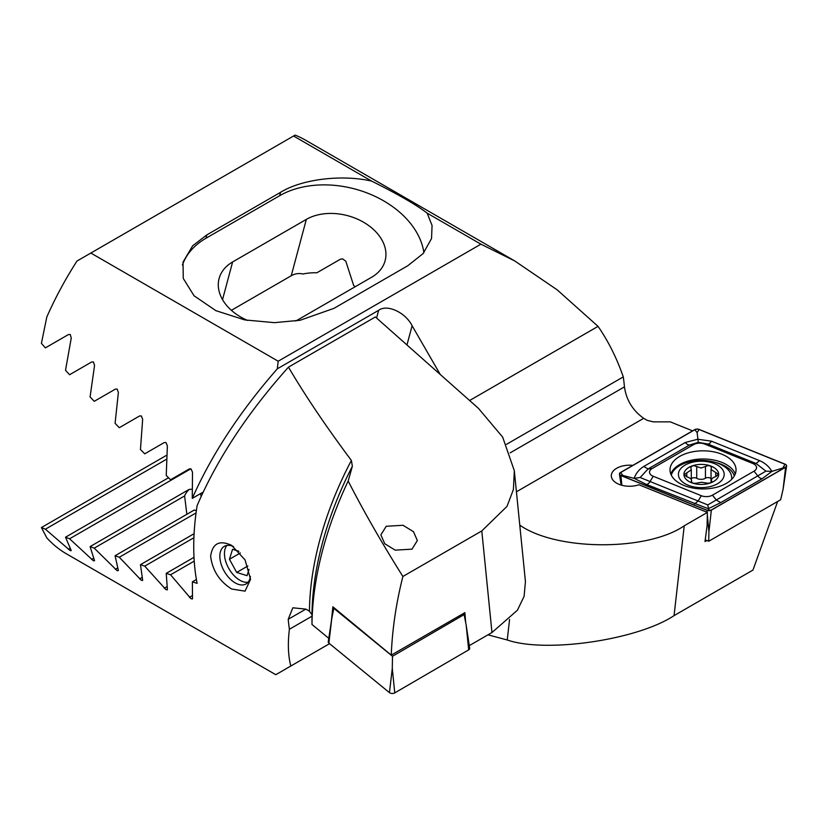 <?xml version="1.0" encoding="UTF-8"?>
<svg xmlns="http://www.w3.org/2000/svg" width="828" height="828" viewBox="0 0 828 828"><rect width="100%" height="100%" fill="white"/><g stroke="black" fill="none" stroke-linecap="round" stroke-linejoin="round"><path stroke-width="1.24" d="M520.005 527.395L520.222 525.428C557.296 551.044 647.496 551.241 684.238 525.78L707.371 512.428L638.937 484.763A18.247 10.536 180 0 1 616.653 483.179A18.247 10.536 180 0 1 611.302 475.727A18.247 10.536 180 0 1 632.84 465.367M203.16 492.101L192.262 498.394L192.51 472.188L191.03 468.927L189.343 468.907L170.558 479.754L166.231 475.448L167.38 445.868L165.983 442.566L164.254 442.556L144.734 453.827L140.46 449.49L142.654 419.32L141.35 415.956L139.59 415.966L119.284 427.693L115.082 423.315L118.373 392.503L117.162 389.088L115.361 389.129L94.226 401.332L90.086 396.912L94.558 365.427L93.45 361.95L91.608 362.012L69.583 374.732L65.515 370.271L71.249 338.052L70.256 334.512L68.372 334.595L45.385 347.863L41.4 343.361L46.813 316.969A238.899 137.934 120 0 1 76.983 261.048L295.12 135.109A238.899 137.934 120 0 1 305.501 140.139L514.695 260.913L480.913 244.177L427.144 213.138L432.071 225.485L431.533 238.557L423.108 253.575L407.738 265.767L334.026 308.326L300.14 320.26L274.461 322.661L244.736 319.918L215.849 310.655L194.052 295.782L183.267 278.446L183.029 262.114L192.645 245.802L206.834 234.893L280.547 192.334C301.765 179.148 341.933 174.211 371.7 181.135L293.557 136.009M355.191 286.747A47.776 33.782 15 0 0 353.691 285.556L345.793 261.203L342.647 258.905L340.474 259.164L316.855 272.795A47.776 33.782 15 0 0 302.976 274.006C298.856 273.043 294.944 273.623 291.239 275.755L231.385 310.314M692.591 430.87L670.307 421.866L653.427 421.866L647.289 420.396L643.687 418.326C632.716 410.471 626.31 399.986 624.447 386.873A238.899 137.934 120 0 0 623.287 376.906C616.756 358.069 608.332 341.229 598.044 326.367L557.172 289.831L514.695 260.913M506.55 444.305L623.287 376.906M469.611 400.514L598.044 326.367M684.238 525.78L674.064 615.618L752.962 570.068L777.658 501.457M674.064 615.618C637.446 639.982 545.704 653.375 507.243 639.982L509.572 619.427M487.992 634.828L507.243 639.982M707.371 512.428L707.112 525.511L705.001 541.543L706.822 540.487M90.842 253.047L278.198 361.215L277.297 368.833L378.634 310.324C387.08 303.897 405.482 312.373 412.106 325.746L406.962 344.955M440.237 374.473L412.106 325.746M278.198 361.215L480.913 244.177M371.7 181.135C398.144 194.342 416.619 205.013 427.144 213.138M192.262 498.394C211.606 454.686 239.954 411.495 277.297 368.833M182.408 265.022A86.878 61.427 -165 0 1 205.924 238.278L279.636 195.718A86.878 61.427 -165 0 1 368.108 193.359A86.878 61.427 -165 0 1 423.895 252.675M295.679 321.005A47.776 33.782 15 0 0 297.894 319.825L371.606 277.266A47.776 33.782 15 0 0 385.123 260.696A47.776 33.782 15 0 0 361.287 220.972A47.776 33.782 15 0 0 306.339 219.389L232.627 261.948A47.776 33.782 15 0 0 219.109 278.519A47.776 33.782 15 0 0 247.582 320.436M412.013 549.15L395.215 550.154L384.751 543.727L380.87 534.888L386.21 526.277L403.019 525.273L413.482 531.7L417.353 540.539L412.013 549.15M231.654 589.008C219.441 581.328 212.444 570.43 210.633 556.312C212.413 543.396 219.42 539.742 231.654 545.373L245.047 559.883L250.553 579.331L245.036 591.161L231.654 589.008M250.398 576.402A21.714 12.544 60 0 1 246.051 583.957A21.714 12.544 60 0 1 235.193 582.881A21.714 12.544 60 0 1 221.004 563.744A21.714 12.544 60 0 1 224.336 546.335A21.714 12.544 60 0 1 233.506 546.552M194.228 561.125L170.558 574.787L191.03 598.758L192.51 598.447L192.365 581.846L197.105 583.357A238.899 137.934 -60 0 1 197.147 505.546C217.34 458.722 247.779 412.592 288.465 367.146C305.315 395.794 326.294 426.896 351.393 460.451L352.355 466.257L348.184 481.016C363.181 510.441 381.418 542.268 402.884 576.485C396.136 603.177 392.265 629.394 391.261 655.145L332.866 606.779L331.345 621.373M192.293 599.037L192.51 598.447M193.897 537.745L144.734 566.124L165.983 589.65L167.38 589.391L166.231 573.359L170.558 574.787M167.215 589.94L167.38 589.391M190.792 468.814L69.583 538.79L93.45 560.815L94.558 560.711L90.086 546.604L94.226 548.136L117.162 570.699L118.373 570.533L115.082 555.743L119.284 557.244L141.35 580.304L142.654 580.086L140.46 564.665L144.734 566.124M166.531 459.25L45.385 529.195L70.256 550.63L71.249 550.589L65.515 537.206L69.583 538.79M70.256 550.63L71.249 550.589M142.54 580.614L142.654 580.086M186.849 514.312L184.613 495.951L94.226 548.136M184.613 495.951A47.776 19.51 168.4 0 1 189.198 489.379L90.086 546.604M196.36 510.7A47.776 19.51 168.4 0 1 194.269 510.027L115.082 555.743M196.06 512.915L119.284 557.244M194.083 533.708L140.46 564.665M196.402 579.517L192.365 581.846M329.244 638.709L311.99 624.488L311.99 614.738L309.444 611.188L305.853 609.118L292.843 607.804L288.227 619.292A238.899 137.934 120 0 0 289.396 629.259C287.658 643.315 288.123 655.569 290.804 666.033L275.796 674.706L66.602 553.922A238.899 137.934 120 0 1 46.813 537.869L41.4 527.56L45.385 529.195M311.99 616.208L289.396 629.259M329.544 643.666L290.804 666.033M514.323 470.759L525.438 581.639L524.103 596.326L517.417 610.226L491.967 632.53L481.792 530.934L507.005 506.384L513.401 489.534L514.323 470.759L502.668 437.122L478.377 408.287L375.384 316.958L288.465 367.146M481.792 530.934L402.884 576.485M465.688 622.646L464.87 612.658L391.261 655.145M491.967 632.53L469.269 645.633M166.728 455.203L41.4 527.56M168.529 477.735L65.515 537.206M189.198 489.379L192.106 489.255M194 557.327L166.231 573.359M348.184 481.016A253.378 146.287 120 0 0 311.99 624.488M248.11 582.198A21.714 12.544 60 0 1 239.799 580.221A21.714 12.544 60 0 1 228.58 568.101A21.714 12.544 60 0 1 224.45 553.621A21.714 12.544 60 0 1 226.882 545.435M238.899 551.282L232.544 549.306L229.439 559.262L236.694 572.438L247.065 575.657L249.011 569.416M240.368 552.959L229.439 559.262M247.862 565.99L236.694 572.438M726.373 483.366A33.016 19.054 0 0 0 736.04 469.89A33.016 19.054 0 0 0 715.661 452.274A33.016 19.054 0 0 0 679.684 456.414A33.016 19.054 0 0 0 670.018 469.89A33.016 19.054 0 0 0 690.397 487.495A33.016 19.054 0 0 0 726.373 483.366M704.721 444.056A8.684 5.02 0 0 0 693.595 444.626L652.05 468.607A8.684 5.02 0 0 0 653.209 476.255L701.337 495.713A8.684 5.02 0 0 0 712.463 495.154L754.008 471.173A8.684 5.02 0 0 0 752.849 463.514L704.721 444.056L707.961 444.046L698.283 442.349L689.6 444.978L693.595 444.626M699.142 429.432A3.478 2.008 0 0 0 694.692 429.66L620.462 472.519A3.478 2.008 0 0 0 619.458 474.102A3.478 2.008 0 0 0 620.928 475.572L706.915 510.338A3.478 2.008 0 0 0 711.366 510.11L785.596 467.261A3.478 2.008 0 0 0 786.6 466.019A3.478 2.008 0 0 0 785.13 464.197L699.142 429.432M705.228 539.846L708.727 541.253L780.659 499.729L783.143 488.944L785.596 467.261M708.727 541.253L708.913 531.804L711.366 510.11M694.816 429.732L620.586 472.581A3.302 1.904 0 0 0 621.031 475.5L707.019 510.255A3.302 1.904 0 0 0 711.242 510.048L785.472 467.189A3.302 1.904 0 0 0 785.027 464.28L699.039 429.515A3.302 1.904 0 0 0 694.816 429.732L697.145 432.63L699.039 429.515M685.305 442.494A6.086 3.509 60 0 0 689.6 444.978L648.065 468.959L640.158 477.508L707.774 504.925L765.91 471.153L771.893 471.391L762.298 478.615L720.753 502.606L708.292 508.744L646.482 484.473L634.165 478.346C635.945 473.285 639.144 469.331 643.76 466.474L685.305 442.494L697.766 439.233L711.449 441.179L759.576 460.627C764.948 462.966 769.057 466.547 771.893 471.391L785.472 467.189M707.774 504.925L708.913 510.255L711.242 510.048M698.283 442.349L697.145 432.63M640.158 477.508L634.165 478.346L622.925 475.489L620.586 472.581M765.91 471.153L756.088 463.504L752.849 463.514M463.049 613.703L464.125 614.593L466.216 625.347L469.673 648.283A3.478 2.008 180 0 1 468.679 649.866L394.759 692.891A3.478 2.008 180 0 1 389.45 692.643L328.892 643.139A3.478 2.008 180 0 1 328.261 641.803L331.728 618.868L328.892 643.139M464.125 614.593L392.493 656.283L333.808 608.311L331.728 618.868M333.808 608.311L334.346 608.011M392.493 656.283L392.286 668.372L389.45 692.643M711.79 481.441L711.635 480.964C710.869 479.267 712.277 477.808 715.868 476.555L718.456 474.309L711.045 469.517L711.273 468.389C711.604 466.619 710.486 465.688 707.93 465.605L701.109 468.017L694.216 465.729C691.67 465.874 690.593 466.816 691.007 468.586L691.297 469.849L684.187 474.579L686.878 476.835C690.511 478.015 692.011 479.453 691.37 481.161C691.639 483.086 693.585 483.707 697.186 483.024L701.492 482.258L705.922 482.941C709.586 483.552 711.49 482.89 711.635 480.964L711.345 482.269M691.297 478.708A3.426 1.977 180 0 1 694.216 477.704A3.426 1.977 180 0 1 696.721 478.305A5.993 3.457 0 0 0 705.446 478.222A3.426 1.977 180 0 1 707.93 477.57A3.426 1.977 180 0 1 711.045 478.677M690.852 467.861L691.007 468.586M700.943 461.206A22.884 13.207 0 0 0 678.422 474.62A22.884 13.207 0 0 0 701.658 487.63A22.884 13.207 0 0 0 724.179 474.216A22.884 13.207 0 0 0 700.943 461.206M731.6 479.433A30.408 17.554 0 0 0 731.704 477.963A30.408 17.554 0 0 0 700.83 460.42A30.408 17.554 0 0 0 671.291 475.127M711.273 468.389L711.397 467.737M701.564 484.452A17.378 10.029 0 0 0 718.673 474.268A17.378 10.029 0 0 0 701.026 464.394A17.378 10.029 0 0 0 683.928 474.579A17.378 10.029 0 0 0 701.564 484.452M691.597 482.32L691.597 480.406L691.235 481.585M711.045 469.517L711.045 481.037A5.993 3.457 0 0 0 711.345 482.113M516.434 491.791L643.687 418.326M510.172 452.844L624.447 386.873M376.574 318.014L378.634 310.324M206.834 234.893L205.924 238.278M280.547 192.334L279.636 195.718M291.239 275.755L306.339 219.389M222.525 299.632L232.627 261.948M117.566 568.049L115.361 569.322M142.064 577.478L139.59 578.907M305.853 609.118L288.227 619.292M69.976 548.374L68.372 549.306M93.533 558.351L91.608 559.459M166.977 586.669L164.254 588.232M192.293 595.622L189.343 597.33M352.355 466.257A241.445 139.404 120 0 0 311.99 614.738M309.444 611.188A238.899 137.934 -60 0 1 351.393 460.451M200.542 493.612L201.121 496.479M735.274 473.968A33.016 19.054 0 0 0 712.308 459.757A33.016 19.054 0 0 0 679.684 464.57A33.016 19.054 0 0 0 670.784 473.968M734.332 475.934A31.868 18.402 0 0 0 715.464 462.428M708.913 531.804L707.319 514.716M707.102 512.315L706.915 510.338M621.828 485.27L620.928 475.572M783.143 467.396L785.027 464.28M622.925 475.489L621.031 475.5M708.913 510.255L707.019 510.255M759.576 460.627L756.088 463.504L707.961 444.046A6.086 2.846 -68 0 0 711.449 441.179M762.298 478.615A6.086 3.509 60 0 1 758.003 476.131L754.008 471.173M720.753 502.606L716.458 500.122L712.463 495.154M694.609 503.921L698.097 501.043L701.337 495.713M646.482 484.473A6.086 2.846 -68 0 0 649.97 481.596L653.209 476.255M643.76 466.474L648.065 468.959L652.05 468.607M466.216 625.347L468.679 649.866M392.286 668.372L394.759 692.891M705.446 478.222L705.446 466.516M686.774 476.804L686.774 472.985M696.721 478.305L696.721 466.599M715.765 476.586L715.765 472.705M711.635 481.937L711.635 480.964M691.37 482.031L691.37 481.161M783.143 488.944L786.6 466.019M621.114 485.063L619.458 474.102M731.704 479.329L731.704 477.963M691.297 479.474L691.297 469.849"/></g></svg>
